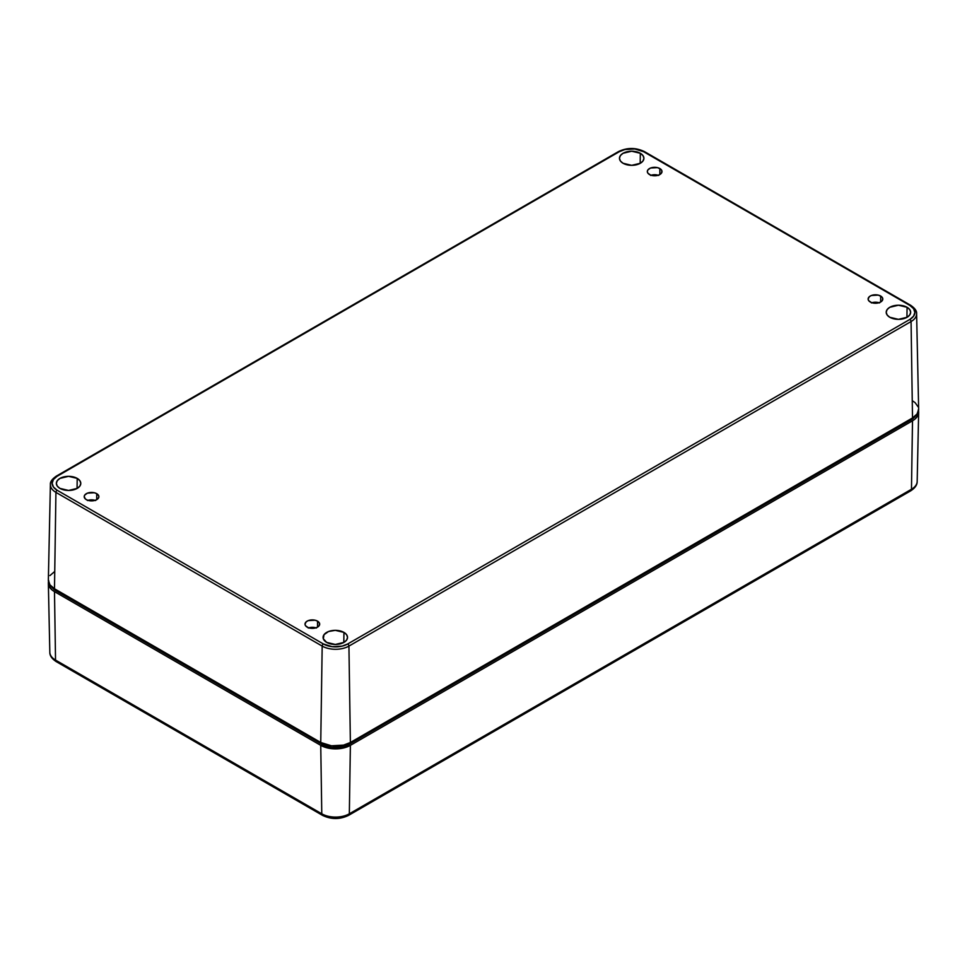 <?xml version="1.0" encoding="UTF-8"?>
<svg xmlns="http://www.w3.org/2000/svg" width="967" height="967" viewBox="0 0 967 967"><rect width="100%" height="100%" fill="white"/><g stroke="black" fill="none" stroke-linecap="round" stroke-linejoin="round"><path stroke-width="1.45" d="M77.215 478.399L77.058 488.468L77.215 478.399L68.572 476.332L59.918 478.399L57.271 480.696L56.34 483.391L57.271 486.099L59.918 488.383A12.22 7.059 180 0 1 56.34 483.476A12.22 7.059 180 0 1 63.822 476.888A12.22 7.059 180 0 1 77.215 478.399A12.22 7.059 180 0 1 80.793 483.476A12.22 7.059 180 0 1 73.178 489.931A12.22 7.059 180 0 1 59.918 488.383L68.572 490.45L77.215 488.383L79.862 486.099L80.793 483.391L79.862 480.696L77.215 478.399M640.335 153.282L640.178 163.35L640.335 153.282L631.693 151.215L623.05 153.282L620.391 155.578L619.46 158.274L620.391 160.981L623.05 163.266A12.22 7.059 180 0 1 619.472 158.358A12.22 7.059 180 0 1 626.942 151.771A12.22 7.059 180 0 1 640.335 153.282A12.22 7.059 180 0 1 643.913 158.358A12.22 7.059 180 0 1 636.298 164.813A12.22 7.059 180 0 1 623.05 163.266L631.693 165.333L640.335 163.266L642.982 160.981L643.913 158.274L642.982 155.578L640.335 153.282M343.95 632.406L343.805 642.475L343.95 632.406L335.307 630.339L328.514 631.524L324.018 634.69L323.316 638.776L326.665 642.39A12.22 7.059 180 0 1 323.087 637.483A12.22 7.059 180 0 1 330.557 630.895A12.22 7.059 180 0 1 343.95 632.406A12.22 7.059 180 0 1 347.528 637.483A12.22 7.059 180 0 1 339.913 643.937A12.22 7.059 180 0 1 326.665 642.39L335.307 644.457L343.95 642.39L346.609 640.094L347.54 637.398L346.609 634.69L343.95 632.406M907.082 307.288L906.925 317.357L907.082 307.288L898.428 305.221L889.785 307.288L887.138 309.573L886.207 312.281L887.138 314.976L889.785 317.273A12.22 7.059 180 0 1 886.207 312.365A12.22 7.059 180 0 1 893.689 305.777A12.22 7.059 180 0 1 907.082 307.288A12.22 7.059 180 0 1 910.66 312.365A12.22 7.059 180 0 1 903.045 318.82A12.22 7.059 180 0 1 889.785 317.273L898.428 319.34L907.082 317.273L909.729 314.976L910.66 312.281L909.729 309.573L907.082 307.288M315.883 627.837A7.337 4.231 0 0 0 308.799 627.837M317.527 621.14L317.527 627.136L319.122 625.758L319.533 623.304L317.527 621.14L315.145 620.222L308.268 620.609L306.237 621.781L305.004 624.138A7.337 4.231 180 0 1 309.537 620.222A7.337 4.231 180 0 1 317.527 621.14A7.337 4.231 180 0 1 319.678 624.138A7.337 4.231 180 0 1 315.145 628.042A7.337 4.231 180 0 1 307.155 627.136A7.337 4.231 180 0 1 305.004 624.138L305.56 625.758L308.268 627.656L315.145 628.042L317.527 627.136L317.527 621.14M95.08 500.362A7.337 4.231 0 0 0 87.997 500.362M96.724 493.666L96.724 499.649L98.731 497.485L98.731 495.829L96.724 493.666L94.343 492.747L87.465 493.134L84.758 495.031L84.202 496.651A7.337 4.231 180 0 1 88.734 492.747A7.337 4.231 180 0 1 96.724 493.666A7.337 4.231 180 0 1 98.876 496.651A7.337 4.231 180 0 1 94.343 500.568A7.337 4.231 180 0 1 86.353 499.649A7.337 4.231 180 0 1 84.202 496.651L85.434 499.008L87.465 500.181L94.343 500.568L96.724 499.649L96.724 493.666M658.201 175.245A7.337 4.231 0 0 0 651.117 175.245M659.845 168.548L659.845 174.531L661.44 173.153L661.851 170.712L660.763 169.189L657.463 167.629L650.586 168.016L647.878 169.914L647.322 171.534A7.337 4.231 180 0 1 651.855 167.629A7.337 4.231 180 0 1 659.845 168.548A7.337 4.231 180 0 1 661.996 171.534A7.337 4.231 180 0 1 657.463 175.45A7.337 4.231 180 0 1 649.473 174.531A7.337 4.231 180 0 1 647.322 171.534L647.878 173.153L650.586 175.063L657.463 175.45L659.845 174.531L659.845 168.548M879.003 302.731A7.337 4.231 0 0 0 871.92 302.731M880.647 296.023L880.647 302.018L882.242 300.64L882.653 298.187L881.566 296.664L878.266 295.104L871.388 295.503L869.369 296.664L868.124 299.021A7.337 4.231 180 0 1 872.657 295.104A7.337 4.231 180 0 1 880.647 296.023A7.337 4.231 180 0 1 882.798 299.021A7.337 4.231 180 0 1 878.266 302.937A7.337 4.231 180 0 1 870.276 302.018A7.337 4.231 180 0 1 868.124 299.021L868.692 300.64L871.388 302.538L878.266 302.937L880.647 302.018L880.647 296.023M915.435 415.822L910.987 419.92L348.845 744.457L342.753 746.814L331.886 747.431L322.265 744.457L56.013 590.74L51.565 586.655A18.796 10.855 0 0 0 56.013 590.74L322.265 744.457A18.796 10.855 0 0 0 348.845 744.457L910.987 419.92A18.796 10.855 0 0 0 915.435 415.822M912.51 400.834L915.12 402.671L918.251 407.022M918.65 409.392L917.054 414.021L912.51 417.949L350.38 742.487L343.575 745.11L331.463 745.799L320.742 742.487L54.49 588.77L49.946 584.854L48.35 580.212M49.946 575.583L54.49 571.666M50.393 484.527A18.917 10.915 0 0 0 55.929 492.372L54.49 588.77L320.742 742.487L322.18 646.089L55.929 492.372A1.741 1.003 -60 0 1 57.162 490.257A17.164 9.912 180 0 1 57.162 476.248A1.741 1.003 -120 0 0 56.291 476.151C52.061 479.1 50.091 481.88 50.393 484.515L48.35 580.067A20.96 12.1 0 0 0 54.49 588.77L55.929 492.372A18.917 10.915 180 0 1 50.393 484.515A18.917 10.915 180 0 1 55.929 476.936A1.741 1.003 60 0 1 56.291 476.151A1.741 1.003 60 0 1 57.162 476.248L619.303 151.698L624.875 149.547L634.787 148.978L643.587 151.698L909.838 305.415L913.549 308.63L914.867 312.426L913.549 316.221L909.838 319.436L347.697 643.974L342.125 646.125L332.213 646.693L323.413 643.974L57.162 490.257L53.451 487.042L52.133 483.246L53.451 479.463L57.162 476.248L619.303 151.698A17.164 9.912 180 0 1 643.587 151.698A1.741 1.003 -60 0 1 644.457 151.614A1.741 1.003 -60 0 1 644.82 152.387M320.742 742.487A20.96 12.1 0 0 0 350.38 742.487L348.93 646.089A18.917 10.915 180 0 1 322.18 646.089L320.742 742.487M912.51 417.949L911.071 321.54L348.93 646.089L350.38 742.487L912.51 417.949A20.96 12.1 0 0 0 918.65 409.234L916.607 313.683A18.917 10.915 180 0 1 911.071 321.54L912.51 417.949M911.071 306.104A18.917 10.915 180 0 1 916.607 313.683A18.917 10.915 0 0 1 911.071 321.54A1.741 1.003 -120 0 0 909.838 319.436A1.741 1.003 60 0 1 911.071 321.54L348.93 646.089A1.741 1.003 -120 0 0 347.697 643.974A1.741 1.003 60 0 1 348.93 646.089A18.917 10.915 0 0 1 322.18 646.089A1.741 1.003 -60 0 1 323.413 643.974L57.162 490.257A1.741 1.003 120 0 0 55.929 492.372L322.18 646.089A1.741 1.003 120 0 1 323.413 643.974A17.164 9.912 180 0 0 347.697 643.974L909.838 319.436A17.164 9.912 180 0 0 909.838 305.415A1.741 1.003 -60 0 1 910.709 305.33A1.741 1.003 -60 0 1 911.071 306.104M910.999 418.82L910.987 419.92L910.999 418.82M348.869 743.285L348.845 744.457L348.869 743.285M322.241 743.285L322.265 744.457L322.241 743.285M56.001 589.64L56.013 590.74L56.001 589.64M618.07 152.387A1.741 1.003 60 0 1 618.433 151.614A1.741 1.003 60 0 1 619.303 151.698A1.741 1.003 -120 0 0 618.433 151.614C627.112 147.455 635.778 147.455 644.457 151.614A1.741 1.003 120 0 0 643.587 151.698L909.838 305.415A1.741 1.003 120 0 1 910.709 305.33L644.457 151.614M873.721 303.13L873.721 302.32L873.721 303.13M879.535 302.913L875.461 302.2L871.388 302.913M316.414 628.03L312.341 627.317L308.268 628.03M89.242 500.676L89.242 500.048L89.242 500.676M95.612 500.543L91.539 499.83L90.1 499.915L90.088 500.809L90.088 499.915L87.465 500.543M652.314 175.547L652.326 174.942L652.314 175.547M653.16 175.68L653.16 174.809L653.16 175.68M658.732 175.438L654.659 174.713L650.586 175.438M348.603 815.35C339.913 819.569 331.21 819.569 322.507 815.35A3.493 2.019 -60 0 1 321.781 813.803A3.493 2.019 120 0 0 322.507 815.362A3.493 2.019 -60 0 0 324.247 815.181L329.433 817.188L335.561 817.889L341.677 817.188L346.863 815.181A3.493 2.019 60 0 0 348.603 815.35A3.493 2.019 -120 0 0 349.329 813.803L911.47 489.266A19.485 11.241 -0 0 0 917.175 481.445A19.485 11.241 180 0 1 911.47 489.266L912.51 420.79L911.47 489.266A3.493 2.019 60 0 1 910.745 490.813A3.493 2.019 -120 0 0 911.47 489.266L349.329 813.803L350.38 745.339L349.329 813.803A3.493 2.019 60 0 1 348.603 815.35L910.745 490.813C915.108 487.96 917.26 484.842 917.175 481.445L918.65 412.389A20.96 12.1 180 0 1 912.51 420.79L350.38 745.339A20.96 12.1 180 0 1 320.742 745.339L321.781 813.803A19.485 11.241 -0 0 0 349.329 813.803A19.485 11.241 180 0 1 321.781 813.803L320.742 745.339L54.49 591.623L55.53 660.086L321.781 813.803L55.53 660.086L54.49 591.623A20.96 12.1 180 0 1 48.35 583.222A20.96 12.1 180 0 1 48.495 581.638M918.505 410.818A20.96 12.1 180 0 1 918.65 412.389M48.35 583.222L49.825 652.278A19.485 11.241 -0 0 0 55.53 660.086A19.485 11.241 180 0 1 49.825 652.266M48.749 580.708L48.749 585.434L51.88 589.797L54.49 591.623L320.742 745.339L331.463 748.651L343.575 747.962L350.38 745.339L912.51 420.79L915.12 418.965L918.251 414.601L918.251 409.875M322.507 815.35L56.255 661.633A3.493 2.019 -60 0 1 55.53 660.086A3.493 2.019 120 0 0 56.255 661.633C51.855 658.745 49.716 655.626 49.825 652.278M56.291 476.151L618.433 151.614M910.709 305.33C914.939 308.268 916.909 311.048 916.607 313.683"/></g></svg>
